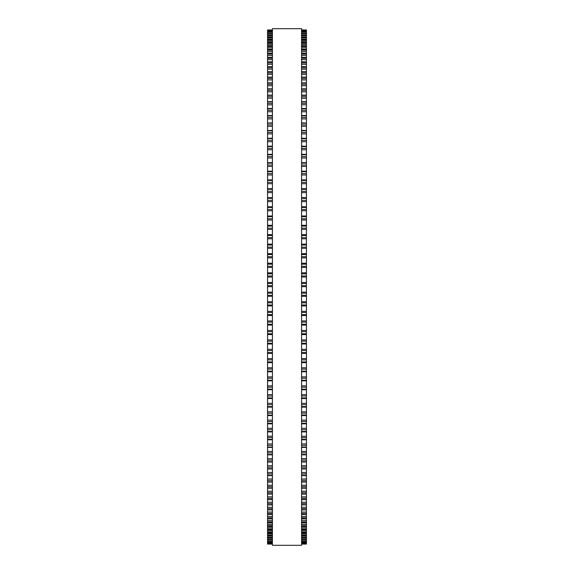 <?xml version="1.0" encoding="UTF-8"?>
<svg xmlns="http://www.w3.org/2000/svg" width="574" height="574" viewBox="0 0 574 574"><rect width="100%" height="100%" fill="white"/><g stroke="black" fill="none" stroke-linecap="round" stroke-linejoin="round"><path stroke-width="0.86" d="M267.563 29.963L272.42 29.963L267.563 29.963L267.563 353.376L272.42 353.347M306.437 29.963L301.58 29.963L306.437 29.963L306.437 353.376L301.58 353.347M306.437 272.88L301.58 272.88L306.437 272.758M267.563 272.88L272.42 272.88L267.563 272.758M306.437 263.272L301.58 263.272L306.437 263.157M267.563 263.272L272.42 263.272L267.563 263.157M306.437 253.694L301.58 253.694L306.437 253.593M267.563 253.694L272.42 253.694L267.563 253.593M306.437 244.165L301.58 244.165L306.437 244.086M267.563 244.165L272.42 244.165L267.563 244.086M306.437 234.687L301.58 234.687L306.437 234.637M267.563 234.687L272.42 234.687L267.563 234.637M301.58 225.317L306.437 225.266M272.42 225.317L267.563 225.266M267.563 30.286L272.42 30.286L267.563 30.286M306.437 30.286L301.58 30.286L306.437 30.286M267.563 30.974L272.42 30.974L267.563 30.967M306.437 30.974L301.58 30.974L306.437 30.967M272.42 32.022L267.563 32.022L272.42 32.015M301.58 32.022L306.437 32.022L301.58 32.015M267.563 33.436L272.42 33.436L267.563 33.421M306.437 33.436L301.58 33.436L306.437 33.421M267.563 35.201L272.42 35.201L267.563 35.179M306.437 35.201L301.58 35.201L306.437 35.179M267.563 37.324L272.42 37.324L267.563 37.296M306.437 37.324L301.58 37.324L306.437 37.296M272.42 39.807L267.563 39.807L272.42 39.764M301.58 39.807L306.437 39.807L301.58 39.764M272.42 42.634L267.563 42.634L272.42 42.584M301.58 42.634L306.437 42.634L301.58 42.584M272.42 45.812L267.563 45.812L272.42 45.748M301.58 45.812L306.437 45.812L301.58 45.748M272.42 49.328L267.563 49.328L272.42 49.249M301.58 49.328L306.437 49.328L301.58 49.249M272.42 53.181L267.563 53.181L272.42 53.088M301.58 53.181L306.437 53.181L301.58 53.088M272.42 57.364L267.563 57.364L272.42 57.249M301.58 57.364L306.437 57.364L301.58 57.249M272.42 61.87L267.563 61.87L272.42 61.741M301.58 61.87L306.437 61.87L301.58 61.741M272.42 66.699L267.563 66.699L272.42 66.548M301.58 66.699L306.437 66.699L301.58 66.548M267.563 123.058L272.42 122.843M306.437 123.058L301.58 122.843M267.563 130.578L272.42 130.377M306.437 130.578L301.58 130.377M267.563 138.312L272.42 138.14M306.437 138.312L301.58 138.14M267.563 146.262L272.42 146.105M306.437 146.262L301.58 146.105M267.563 154.406L272.42 154.27M306.437 154.406L301.58 154.27M267.563 162.743L272.42 162.629M306.437 162.743L301.58 162.629M267.563 171.253L272.42 171.152M306.437 171.253L301.58 171.152M267.563 179.927L272.42 179.841M306.437 179.927L301.58 179.841M267.563 188.753L272.42 188.681M306.437 188.753L301.58 188.681M267.563 197.714L272.42 197.657M306.437 197.714L301.58 197.657M267.563 206.805L272.42 206.762M306.437 206.805L301.58 206.762M272.42 216.011L267.563 216.011L272.42 215.975M301.58 216.011L306.437 216.011L301.58 215.975M301.58 353.376L306.437 353.376L306.437 362.646L301.58 362.603M272.42 353.376L267.563 353.376L267.563 362.646L272.42 362.603M301.58 362.646L306.437 362.646L306.437 371.758M272.42 362.646L267.563 362.646L267.563 371.758M301.58 371.801L306.437 371.801L306.437 380.784M272.42 371.801L267.563 371.801L267.563 380.784M301.58 380.849L306.437 380.849L306.437 389.681M272.42 380.849L267.563 380.849L267.563 389.681M301.58 389.753L306.437 389.753L306.437 398.435M272.42 389.753L267.563 389.753L267.563 398.435M301.58 398.521L306.437 398.521L306.437 407.023M272.42 398.521L267.563 398.521L267.563 407.023M301.58 407.131L306.437 407.131L306.437 504.926L301.58 504.776M272.42 407.131L267.563 407.131L267.563 504.926L272.42 504.776M301.58 504.926L306.437 504.926L306.437 509.891L301.58 509.755M272.42 504.926L267.563 504.926L267.563 509.891L272.42 509.755M301.58 509.891L306.437 509.891L306.437 514.541L301.58 514.426M272.42 509.891L267.563 509.891L267.563 514.541L272.42 514.426M301.58 514.541L306.437 514.541L306.437 518.874L301.58 518.774M272.42 514.541L267.563 514.541L267.563 518.874L272.42 518.774M301.58 518.874L306.437 518.874L306.437 522.878L301.58 522.792M272.42 518.874L267.563 518.874L267.563 522.878L272.42 522.792M301.58 522.878L306.437 522.878L306.437 526.545L301.58 526.473M272.42 522.878L267.563 522.878L267.563 526.545L272.42 526.473M301.58 526.545L306.437 526.545L306.437 529.881L301.58 529.824M272.42 526.545L267.563 526.545L267.563 529.881L272.42 529.824M301.58 529.881L306.437 529.881L306.437 532.866L301.58 532.823M272.42 529.881L267.563 529.881L267.563 532.866L272.42 532.823M301.58 532.866L306.437 532.866L306.437 535.513L301.58 535.477M272.42 532.866L267.563 532.866L267.563 535.513L272.42 535.477M301.58 535.513L306.437 535.513L306.437 537.802L301.58 537.781M272.42 535.513L267.563 535.513L267.563 537.802L272.42 537.781M301.58 537.802L306.437 537.802L306.437 543.42L301.58 543.413M272.42 537.802L267.563 537.802L267.563 543.42L272.42 543.413M272.42 543.42L267.563 543.42L267.563 544.066L272.42 544.066L267.563 544.066M301.58 543.42L306.437 543.42L306.437 544.066L301.58 544.066L306.437 544.066M272.42 287L272.42 545.3L301.58 545.3L301.58 28.7L272.42 28.7L272.42 287M306.437 238.791L301.58 238.791L306.437 238.791M272.42 238.791L267.563 238.791L272.42 238.791M306.437 220.021L301.58 220.021L306.437 220.021M272.42 220.021L267.563 220.021L272.42 220.021M306.437 210.773L301.58 210.773L306.437 210.773M272.42 210.773L267.563 210.773L272.42 210.773M306.437 149.764L301.58 149.764L306.437 149.764M272.42 149.764L267.563 149.764L272.42 149.764M306.437 126.287L301.58 126.287L306.437 126.287M272.42 126.287L267.563 126.287L272.42 126.287M306.437 104.855L301.58 104.855L306.437 104.855M272.42 104.855L267.563 104.855L272.42 104.855M306.437 29.999L301.58 29.999M272.42 29.999L267.563 29.999M306.437 30.408L301.58 30.408M272.42 30.408L267.563 30.408M306.437 31.175L301.58 31.175M272.42 31.175L267.563 31.175M306.437 32.302L301.58 32.302M272.42 32.302L267.563 32.302M306.437 33.794L301.58 33.794M272.42 33.794L267.563 33.794M306.437 34.949L301.58 34.949M272.42 34.949L267.563 34.949M306.437 35.638L301.58 35.638M272.42 35.638L267.563 35.638M306.437 36.829L301.58 36.829M272.42 36.829L267.563 36.829M306.437 37.841L301.58 37.841M272.42 37.841L267.563 37.841M306.437 39.061L301.58 39.061M272.42 39.061L267.563 39.061M306.437 40.402L301.58 40.402M272.42 40.402L267.563 40.402M306.437 41.644L301.58 41.644M272.42 41.644L267.563 41.644M306.437 43.308L301.58 43.308M272.42 43.308L267.563 43.308M306.437 44.578L301.58 44.578M272.42 44.578L267.563 44.578M306.437 46.559L301.58 46.559M272.42 46.559L267.563 46.559M306.437 47.85L301.58 47.85M272.42 47.85L267.563 47.85M306.437 50.146L301.58 50.146M272.42 50.146L267.563 50.146M306.437 51.466L301.58 51.466M272.42 51.466L267.563 51.466M306.437 54.071L301.58 54.071M272.42 54.071L267.563 54.071M306.437 55.405L301.58 55.405M272.42 55.405L267.563 55.405M306.437 58.326L301.58 58.326M272.42 58.326L267.563 58.326M306.437 59.682L301.58 59.682M272.42 59.682L267.563 59.682M306.437 62.91L301.58 62.91M272.42 62.91L267.563 62.91M306.437 64.281L301.58 64.281M272.42 64.281L267.563 64.281M306.437 67.804L301.58 67.804M272.42 67.804L267.563 67.804M306.437 69.189L301.58 69.189M272.42 69.189L267.563 69.189M306.437 71.836L301.58 71.836M272.42 71.836L267.563 71.836M306.437 73.013L301.58 73.013M272.42 73.013L267.563 73.013M306.437 74.405L301.58 74.405M272.42 74.405L267.563 74.405M306.437 77.282L301.58 77.282M272.42 77.282L267.563 77.282M306.437 78.523L301.58 78.523M272.42 78.523L267.563 78.523M306.437 79.93L301.58 79.93M272.42 79.93L267.563 79.93M306.437 83.022L301.58 83.022M272.42 83.022L267.563 83.022M306.437 84.328L301.58 84.328M272.42 84.328L267.563 84.328M306.437 85.741L301.58 85.741M272.42 85.741L267.563 85.741M306.437 89.049L301.58 89.049M272.42 89.049L267.563 89.049M306.437 90.419L301.58 90.419M272.42 90.419L267.563 90.419M306.437 91.84L301.58 91.84M272.42 91.84L267.563 91.84M306.437 95.356L301.58 95.356M272.42 95.356L267.563 95.356M306.437 96.791L301.58 96.791M272.42 96.791L267.563 96.791M306.437 98.211L301.58 98.211M272.42 98.211L267.563 98.211M306.437 101.935L301.58 101.935M272.42 101.935L267.563 101.935M306.437 103.428L301.58 103.428M272.42 103.428L267.563 103.428M306.437 108.78L301.58 108.78M272.42 108.78L267.563 108.78M306.437 110.323L301.58 110.323M272.42 110.323L267.563 110.323M306.437 111.751L301.58 111.751M272.42 111.751L267.563 111.751M306.437 115.876L301.58 115.876M272.42 115.876L267.563 115.876M306.437 117.476L301.58 117.476M272.42 117.476L267.563 117.476M306.437 118.897L301.58 118.897M272.42 118.897L267.563 118.897M306.437 123.209L301.58 123.209M272.42 123.209L267.563 123.209M306.437 124.867L301.58 124.867M272.42 124.867L267.563 124.867M306.437 130.779L301.58 130.779M272.42 130.779L267.563 130.779M306.437 132.479L301.58 132.479M272.42 132.479L267.563 132.479M306.437 133.9L301.58 133.9M272.42 133.9L267.563 133.9M306.437 138.571L301.58 138.571M272.42 138.571L267.563 138.571M306.437 140.321L301.58 140.321M272.42 140.321L267.563 140.321M306.437 141.728L301.58 141.728M272.42 141.728L267.563 141.728M306.437 146.571L301.58 146.571M272.42 146.571L267.563 146.571M306.437 148.365L301.58 148.365M272.42 148.365L267.563 148.365M306.437 154.765L301.58 154.765M272.42 154.765L267.563 154.765M306.437 156.602L301.58 156.602M272.42 156.602L267.563 156.602M306.437 157.986L301.58 157.986M272.42 157.986L267.563 157.986M306.437 163.152L301.58 163.152M272.42 163.152L267.563 163.152M306.437 165.032L301.58 165.032M272.42 165.032L267.563 165.032M306.437 166.403L301.58 166.403M272.42 166.403L267.563 166.403M306.437 171.712L301.58 171.712M272.42 171.712L267.563 171.712M306.437 173.628L301.58 173.628M272.42 173.628L267.563 173.628M306.437 174.984L301.58 174.984M272.42 174.984L267.563 174.984M306.437 180.437L301.58 180.437M272.42 180.437L267.563 180.437M306.437 182.388L301.58 182.388M272.42 182.388L267.563 182.388M306.437 183.723L301.58 183.723M272.42 183.723L267.563 183.723M306.437 189.312L301.58 189.312M272.42 189.312L267.563 189.312M306.437 191.293L301.58 191.293M272.42 191.293L267.563 191.293M306.437 192.613L301.58 192.613M272.42 192.613L267.563 192.613M306.437 198.324L301.58 198.324M272.42 198.324L267.563 198.324M306.437 200.333L301.58 200.333M272.42 200.333L267.563 200.333M306.437 201.632L301.58 201.632M272.42 201.632L267.563 201.632M306.437 207.465L301.58 207.465M272.42 207.465L267.563 207.465M306.437 209.503L301.58 209.503M272.42 209.503L267.563 209.503M306.437 216.721L301.58 216.721M272.42 216.721L267.563 216.721M306.437 218.773L301.58 218.773M272.42 218.773L267.563 218.773M306.437 226.07L301.58 226.07M272.42 226.07L267.563 226.07M306.437 228.143L301.58 228.143M272.42 228.143L267.563 228.143M306.437 229.37L301.58 229.37M272.42 229.37L267.563 229.37M306.437 235.505L301.58 235.505M272.42 235.505L267.563 235.505M306.437 237.6L301.58 237.6M272.42 237.6L267.563 237.6M306.437 245.019L301.58 245.019M272.42 245.019L267.563 245.019M306.437 247.121L301.58 247.121M272.42 247.121L267.563 247.121M306.437 248.284L301.58 248.284M272.42 248.284L267.563 248.284M306.437 254.583L301.58 254.583M272.42 254.583L267.563 254.583M306.437 256.707L301.58 256.707M272.42 256.707L267.563 256.707M306.437 257.834L301.58 257.834M272.42 257.834L267.563 257.834M306.437 264.198L301.58 264.198M272.42 264.198L267.563 264.198M306.437 266.329L301.58 266.329M272.42 266.329L267.563 266.329M306.437 267.427L301.58 267.427M272.42 267.427L267.563 267.427M306.437 273.848L301.58 273.848M272.42 273.848L267.563 273.848M306.437 275.979L301.58 275.979M272.42 275.979L267.563 275.979M306.437 277.041L301.58 277.041M272.42 277.041L267.563 277.041M306.437 282.508L301.58 282.508M272.42 282.508L267.563 282.508M306.437 283.513L301.58 283.513M272.42 283.513L267.563 283.513M306.437 285.651L301.58 285.651M272.42 285.651L267.563 285.651M306.437 286.677L301.58 286.677M272.42 286.677L267.563 286.677M306.437 292.144L301.58 292.144M272.42 292.144L267.563 292.144M306.437 293.185L301.58 293.185M272.42 293.185L267.563 293.185M306.437 295.323L301.58 295.323M272.42 295.323L267.563 295.323M306.437 296.306L301.58 296.306L306.437 296.306M272.42 296.306L267.563 296.306L272.42 296.306M306.437 301.766L301.58 301.766M272.42 301.766L267.563 301.766M306.437 302.85L301.58 302.85M272.42 302.85L267.563 302.85M306.437 304.981L301.58 304.981M272.42 304.981L267.563 304.981M306.437 305.928L301.58 305.928L306.437 305.928M272.42 305.928L267.563 305.928L272.42 305.928M306.437 311.373L301.58 311.373M272.42 311.373L267.563 311.373M306.437 312.486L301.58 312.486M272.42 312.486L267.563 312.486M306.437 314.609L301.58 314.609M272.42 314.609L267.563 314.609M306.437 315.521L301.58 315.521L306.437 315.521M272.42 315.521L267.563 315.521L272.42 315.521M306.437 320.945L301.58 320.945M272.42 320.945L267.563 320.945M306.437 322.093L301.58 322.093M272.42 322.093L267.563 322.093M306.437 324.21L301.58 324.21M272.42 324.21L267.563 324.21M306.437 325.071L301.58 325.071L306.437 325.078M272.42 325.071L267.563 325.071L272.42 325.078M306.437 330.466L301.58 330.466M272.42 330.466L267.563 330.466M306.437 331.643L301.58 331.643M272.42 331.643L267.563 331.643M306.437 333.745L301.58 333.745M272.42 333.745L267.563 333.745M306.437 334.57L301.58 334.57L306.437 334.585M272.42 334.57L267.563 334.57L272.42 334.585M306.437 339.93L301.58 339.93M272.42 339.93L267.563 339.93M306.437 341.135L301.58 341.135M272.42 341.135L267.563 341.135M306.437 343.223L301.58 343.223M272.42 343.223L267.563 343.223M306.437 343.998L301.58 343.998L306.437 344.02M272.42 343.998L267.563 343.998L272.42 344.02M306.437 349.315L301.58 349.315M272.42 349.315L267.563 349.315M306.437 350.549L301.58 350.549M272.42 350.549L267.563 350.549M306.437 352.615L301.58 352.615M272.42 352.615L267.563 352.615M306.437 358.614L301.58 358.614M272.42 358.614L267.563 358.614M306.437 359.876L301.58 359.876M272.42 359.876L267.563 359.876M306.437 361.921L301.58 361.921M272.42 361.921L267.563 361.921M306.437 367.812L301.58 367.812M272.42 367.812L267.563 367.812M306.437 369.096L301.58 369.096M272.42 369.096L267.563 369.096M306.437 371.12L301.58 371.12M272.42 371.12L267.563 371.12M306.437 376.896L301.58 376.896M272.42 376.896L267.563 376.896M306.437 378.201L301.58 378.201M272.42 378.201L267.563 378.201M306.437 380.196L301.58 380.196M272.42 380.196L267.563 380.196M306.437 385.85L301.58 385.85M272.42 385.85L267.563 385.85M306.437 387.177L301.58 387.177M272.42 387.177L267.563 387.177M306.437 389.143L301.58 389.143M272.42 389.143L267.563 389.143M306.437 394.668L301.58 394.668M272.42 394.668L267.563 394.668M306.437 396.01L301.58 396.01M272.42 396.01L267.563 396.01M306.437 397.94L301.58 397.94M272.42 397.94L267.563 397.94M306.437 403.328L301.58 403.328M272.42 403.328L267.563 403.328M306.437 404.692L301.58 404.692M272.42 404.692L267.563 404.692M306.437 406.586L301.58 406.586M272.42 406.586L267.563 406.586M306.437 411.823L301.58 411.823M272.42 411.823L267.563 411.823M306.437 413.208L301.58 413.208M272.42 413.208L267.563 413.208M306.437 415.059L301.58 415.059M272.42 415.059L267.563 415.059M306.437 420.146L301.58 420.146M272.42 420.146L267.563 420.146M306.437 421.538L301.58 421.538M272.42 421.538L267.563 421.538M306.437 423.354L301.58 423.354M272.42 423.354L267.563 423.354M306.437 428.283L301.58 428.283M272.42 428.283L267.563 428.283M306.437 429.682L301.58 429.682M272.42 429.682L267.563 429.682M306.437 431.454L301.58 431.454M272.42 431.454L267.563 431.454M306.437 436.218L301.58 436.218M272.42 436.218L267.563 436.218M306.437 437.625L301.58 437.625M272.42 437.625L267.563 437.625M306.437 439.354L301.58 439.354M272.42 439.354L267.563 439.354M306.437 443.939L301.58 443.939M272.42 443.939L267.563 443.939M306.437 445.352L301.58 445.352M272.42 445.352L267.563 445.352M306.437 447.031L301.58 447.031M272.42 447.031L267.563 447.031M306.437 451.437L301.58 451.437M272.42 451.437L267.563 451.437M306.437 452.857L301.58 452.857M272.42 452.857L267.563 452.857M306.437 454.486L301.58 454.486M272.42 454.486L267.563 454.486M306.437 458.705L301.58 458.705M272.42 458.705L267.563 458.705M306.437 460.133L301.58 460.133M272.42 460.133L267.563 460.133M306.437 461.704L301.58 461.704M272.42 461.704L267.563 461.704M306.437 465.729L301.58 465.729M272.42 465.729L267.563 465.729M306.437 467.157L301.58 467.157M272.42 467.157L267.563 467.157M306.437 468.671L301.58 468.671M272.42 468.671L267.563 468.671M306.437 472.502L301.58 472.502M272.42 472.502L267.563 472.502M306.437 473.923L301.58 473.923M272.42 473.923L267.563 473.923M306.437 475.387L301.58 475.387M272.42 475.387L267.563 475.387M306.437 479.01L301.58 479.01M272.42 479.01L267.563 479.01M306.437 480.431L301.58 480.431M272.42 480.431L267.563 480.431M306.437 481.83L301.58 481.83M272.42 481.83L267.563 481.83M306.437 485.245L301.58 485.245M272.42 485.245L267.563 485.245M306.437 486.666L301.58 486.666M272.42 486.666L267.563 486.666M306.437 488L301.58 488M272.42 488L267.563 488M306.437 491.201L301.58 491.201M272.42 491.201L267.563 491.201M306.437 492.614L301.58 492.614M272.42 492.614L267.563 492.614M306.437 493.891L301.58 493.891M272.42 493.891L267.563 493.891M306.437 496.869L301.58 496.869M272.42 496.869L267.563 496.869M306.437 498.268L301.58 498.268M272.42 498.268L267.563 498.268M306.437 499.48L301.58 499.48M272.42 499.48L267.563 499.48M306.437 502.243L301.58 502.243M272.42 502.243L267.563 502.243M306.437 503.628L301.58 503.628M272.42 503.628L267.563 503.628M306.437 507.308L301.58 507.308M272.42 507.308L267.563 507.308M306.437 508.686L301.58 508.686M272.42 508.686L267.563 508.686M306.437 512.058L301.58 512.058M272.42 512.058L267.563 512.058M306.437 513.421L301.58 513.421M272.42 513.421L267.563 513.421M306.437 516.492L301.58 516.492M272.42 516.492L267.563 516.492M306.437 517.841L301.58 517.841M272.42 517.841L267.563 517.841M306.437 520.604L301.58 520.604M272.42 520.604L267.563 520.604M306.437 521.931L301.58 521.931M272.42 521.931L267.563 521.931M306.437 524.385L301.58 524.385M272.42 524.385L267.563 524.385M306.437 525.691L301.58 525.691M272.42 525.691L267.563 525.691M306.437 527.829L301.58 527.829M272.42 527.829L267.563 527.829M306.437 529.113L301.58 529.113M272.42 529.113L267.563 529.113M306.437 530.928L301.58 530.928M272.42 530.928L267.563 530.928M306.437 532.191L301.58 532.191M272.42 532.191L267.563 532.191M306.437 533.691L301.58 533.691M272.42 533.691L267.563 533.691M306.437 534.925L301.58 534.925M272.42 534.925L267.563 534.925M306.437 536.102L301.58 536.102M272.42 536.102L267.563 536.102M306.437 537.3L301.58 537.3M272.42 537.3L267.563 537.3M306.437 538.154L301.58 538.154M272.42 538.154L267.563 538.154M306.437 539.33L301.58 539.33M272.42 539.33L267.563 539.33M306.437 539.725L301.58 539.725L306.437 539.747M272.42 539.725L267.563 539.725L272.42 539.747M306.437 539.854L301.58 539.854M272.42 539.854L267.563 539.854M306.437 540.995L301.58 540.995M272.42 540.995L267.563 540.995M306.437 541.318L301.58 541.318L306.437 541.332M272.42 541.318L267.563 541.318L272.42 541.332M306.437 542.308L301.58 542.308M272.42 542.308L267.563 542.308M306.437 542.545L301.58 542.545L306.437 542.552M272.42 542.545L267.563 542.545L272.42 542.552M306.437 543.255L301.58 543.255M272.42 543.255L267.563 543.255M306.437 543.843L301.58 543.843M272.42 543.843L267.563 543.843M306.437 543.922L301.58 543.922L306.437 543.922M272.42 543.922L267.563 543.922L272.42 543.922M306.437 71.671L301.58 71.671M272.42 71.671L267.563 71.671M306.437 77.088L301.58 77.088M272.42 77.088L267.563 77.088M306.437 82.807L301.58 82.807M272.42 82.807L267.563 82.807M306.437 88.812L301.58 88.812M272.42 88.812L267.563 88.812M306.437 95.097L301.58 95.097M272.42 95.097L267.563 95.097M306.437 101.655L301.58 101.655M272.42 101.655L267.563 101.655M306.437 108.464L301.58 108.464M272.42 108.464L267.563 108.464M306.437 115.532L301.58 115.532M272.42 115.532L267.563 115.532M306.437 225.288L301.58 225.288M272.42 225.288L267.563 225.288M306.437 415.576L301.58 415.576M272.42 415.576L267.563 415.576M306.437 423.834L301.58 423.834M272.42 423.834L267.563 423.834M306.437 431.906L301.58 431.906M272.42 431.906L267.563 431.906M306.437 439.77L301.58 439.77M272.42 439.77L267.563 439.77M306.437 447.419L301.58 447.419M272.42 447.419L267.563 447.419M306.437 454.845L301.58 454.845M272.42 454.845L267.563 454.845M306.437 462.027L301.58 462.027M272.42 462.027L267.563 462.027M306.437 468.972L301.58 468.972M272.42 468.972L267.563 468.972M306.437 475.659L301.58 475.659M272.42 475.659L267.563 475.659M306.437 482.081L301.58 482.081M272.42 482.081L267.563 482.081M306.437 488.223L301.58 488.223M272.42 488.223L267.563 488.223M306.437 494.085L301.58 494.085M272.42 494.085L267.563 494.085M306.437 499.66L301.58 499.66M272.42 499.66L267.563 499.66"/></g></svg>

